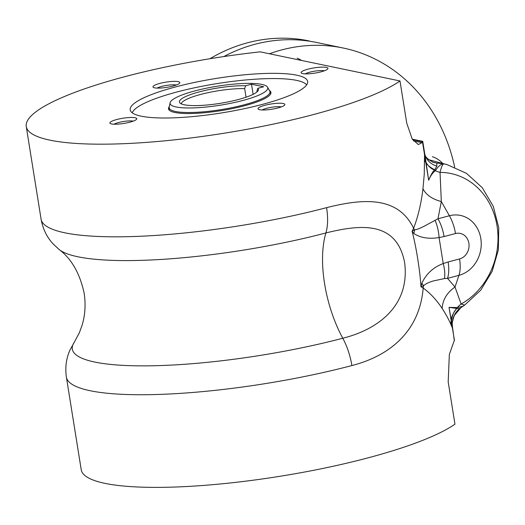 <?xml version="1.0" encoding="UTF-8"?>
<svg xmlns="http://www.w3.org/2000/svg" width="525" height="525" viewBox="0 0 525 525"><rect width="100%" height="100%" fill="white"/><g stroke="black" fill="none" stroke-linecap="round" stroke-linejoin="round"><path stroke-width="0.79" d="M297.15 58.209A29.269 25.581 -78.2 0 1 301.58 60.467M432.39 156.713A29.269 25.581 -78.2 0 1 442.673 163.459M404.611 262.48C396.46 220.31 359.887 224.595 325.913 232.949A184.866 35.91 170.9 0 1 59.24 249.611C71.571 258.884 79.872 273.433 84.157 293.252C85.838 304.5 85.155 315.171 82.09 325.251L79.314 332.87L74.123 342.51A184.866 35.91 -9.1 0 0 150.76 365.807A184.866 35.91 -9.1 0 0 342.779 338.231C376.517 329.903 410.386 306.698 404.611 262.48M454.67 167.16A170.743 149.238 101.8 0 0 343.35 48.051A170.743 149.238 101.8 0 0 269.456 53.773M424.6 159.948A25.672 17.003 0.2 0 0 425.768 162.645A25.672 0.453 -14.2 0 0 426.07 162.547L424.725 153.681A20.541 17.312 -11.3 0 0 436.826 166.123L436.852 163.045L443.783 163.859C442.621 164.076 441.374 166.917 440.042 172.39A25.672 17.003 0.2 0 1 435.389 170.73C432.849 172.469 430.605 175.639 428.649 180.239L422.454 141.73A195.136 37.905 -9.1 0 1 421.995 142.682L418.359 144.552L412.23 139.105L406.757 123.244L399.984 80.962A195.136 37.905 170.9 0 1 188.278 138.272A195.136 37.905 170.9 0 1 26.25 126.532L41.088 219.174A195.136 37.905 -9.1 0 0 326.583 207.651C365.361 197.866 398.212 196.849 413.608 228.224C418.09 216.562 421.208 203.411 422.96 188.764L424.259 174.267L424.554 153.7A25.672 4.987 -9.1 0 0 424.627 153.11L422.75 141.356L412.276 139.171M26.25 126.532A195.136 37.905 170.9 0 1 260.183 51.844L399.984 80.962M81.224 469.737A195.136 37.905 -9.1 0 0 243.252 481.471A195.136 37.905 -9.1 0 0 454.958 424.167L448.186 381.885L449.341 354.467L453.863 341.644A195.136 37.905 170.9 0 0 454.322 340.686L452.557 327.482A25.672 4.987 170.9 0 1 452.484 328.072L451.014 324.824C449.177 320.132 445.305 313.222 442.129 308.431C436.702 300.123 430.388 293.324 423.183 288.028C419.692 330.619 390.679 355.609 351.881 365.564A195.136 37.905 170.9 0 1 66.386 377.094L81.224 469.737M210.538 58.38A170.743 149.238 101.8 0 0 209.948 58.728A170.743 149.238 -78.2 0 1 309.153 40.93A170.743 149.238 101.8 0 0 210.538 58.38M324.391 70.796A10.782 2.093 -9.1 0 0 314.632 71.17A10.782 2.093 -9.1 0 0 305.242 73.868M320.998 71.846A13.611 2.645 -9.1 0 0 327.777 68.906A13.611 2.645 -9.1 0 0 314.108 67.889A13.611 2.645 -9.1 0 0 301.435 73.126A13.611 2.645 -9.1 0 0 320.998 71.846M133.206 121.144A10.782 2.093 -9.1 0 0 133.114 121.118A10.782 2.093 -9.1 0 0 123.342 121.524A10.782 2.093 -9.1 0 0 114.056 124.208M129.806 122.194A13.611 2.645 -9.1 0 0 136.592 119.254A13.611 2.645 -9.1 0 0 122.916 118.237A13.611 2.645 -9.1 0 0 110.25 123.467A13.611 2.645 -9.1 0 0 129.806 122.194M281.315 106.91A10.782 2.093 -9.1 0 0 271.55 107.277A10.782 2.093 -9.1 0 0 262.159 109.974M277.915 107.96A13.611 2.645 -9.1 0 0 284.694 105.02A13.611 2.645 -9.1 0 0 271.025 104.002A13.611 2.645 -9.1 0 0 258.353 109.239A13.611 2.645 -9.1 0 0 277.915 107.96M176.282 85.03A10.782 2.093 -9.1 0 0 176.19 85.011A10.782 2.093 -9.1 0 0 166.425 85.418A10.782 2.093 -9.1 0 0 157.132 88.095M172.889 86.08A13.611 2.645 -9.1 0 0 179.668 83.14A13.611 2.645 -9.1 0 0 165.998 82.123A13.611 2.645 -9.1 0 0 153.326 87.36A13.611 2.645 -9.1 0 0 172.889 86.08M261.673 104.573A89.867 17.456 170.9 0 1 130.193 109.882A89.867 17.456 170.9 0 1 216.169 78.435A89.867 17.456 170.9 0 1 307.663 81.46A89.867 17.456 170.9 0 1 261.673 104.573M169.339 106.555A51.863 10.073 -9.1 0 0 168.512 108.846A51.863 10.073 -9.1 0 0 244.394 105.787A51.863 10.073 -9.1 0 0 270.939 92.446A51.863 10.073 -9.1 0 0 269.443 90.523M306.659 84.866A88.837 17.253 -9.1 0 0 177.47 91.842A88.837 17.253 -9.1 0 0 132.215 112.809M257.243 91.691A38.515 7.481 -9.1 0 0 256.876 91.153A1490.672 1302.899 101.8 0 0 257.834 88.305A39.998 7.77 170.9 0 1 258.307 90.267A39.998 7.77 170.9 0 1 220.159 103.34A39.998 7.77 170.9 0 1 179.839 102.834A39.998 7.77 170.9 0 1 200.425 91.573A39.998 7.77 170.9 0 1 245.621 85.765A1490.672 1302.899 -78.2 0 1 244.663 88.607A38.515 7.481 -9.1 0 0 204.14 93.555A38.515 7.481 -9.1 0 0 181.289 103.858M195.392 90.772A49.481 9.607 -9.1 0 0 170.087 102.795A49.481 9.607 -9.1 0 0 220.448 105.164A49.481 9.607 -9.1 0 0 267.553 87.183A49.481 9.607 -9.1 0 0 195.392 90.772M244.663 88.607L246.041 97.217M256.876 91.153L256.994 91.914M245.621 85.765L251.508 84.217L263.721 86.756L257.834 88.305M251.508 84.217L253.129 94.343M454.44 340.298L449.019 307.387L456.77 308.438C452.95 313.34 451.152 317.356 451.369 320.486L452.537 327.377A25.672 4.987 170.9 0 1 452.557 327.482L452.281 324.962A20.541 20.213 177.4 0 1 452.281 324.955A20.541 20.213 177.4 0 1 459.637 308.543L464.645 305.097L461.127 304.001A25.672 22.956 -24.7 0 0 457.308 307.558L463.181 306.193M451.415 320.768C452.412 314.764 454.269 310.642 456.993 308.411L457.308 307.558L449.019 307.387L451.362 320.486A25.672 9.325 176.4 0 1 451.126 320.965A25.672 22.956 -24.7 0 0 451.014 324.824M444.445 278.545A25.672 10.828 -111.4 0 0 443.231 263.55L448.127 261.955A25.672 11.432 -104.8 0 1 447.517 278.355L444.458 278.552L432.908 281.052C427.731 282.772 425.926 283.723 423.504 285.771L423.183 288.028L420.952 286.768C420.151 271.228 415.787 244.368 412.072 231.341L414.553 229.884C416.568 229.701 419.757 228.487 424.128 226.242L437.975 218.761L449.407 215.749A30.765 26.887 -78.2 0 1 480.815 238.534A30.765 26.887 -78.2 0 1 458.955 275.343L447.517 278.355L455.011 287.031C447.07 292.497 442.778 299.631 442.129 308.431M448.127 261.955L459.559 258.943A25.672 11.432 -104.8 0 1 458.955 275.343L455.011 287.031L461.127 304.001A69.838 61.038 101.8 0 0 497.057 225.96A69.838 61.038 101.8 0 0 440.042 172.39L441.322 201.561C432.108 199.08 425.985 194.814 422.96 188.764M412.072 231.341L413.608 228.224L414.553 229.878A25.672 19.681 125.2 0 1 413.871 233.527L412.072 231.341M432.62 162.153L436.852 163.045L433.808 162.527M452.392 326.379A20.541 20.213 177.4 0 1 452.281 324.962M459.637 308.543L456.77 308.438M435.153 220.533A25.672 11.904 82.1 0 1 439.071 237.562L443.231 263.55C433.328 267.251 426.195 273.827 421.837 283.27A25.672 13.807 -156.1 0 1 423.504 285.771L420.952 286.768L421.837 283.27M459.559 258.943A13.112 11.458 101.8 0 0 468.877 243.252A13.112 11.458 101.8 0 0 455.49 233.546A25.672 11.432 75.2 0 0 449.407 215.749L441.322 201.561L437.975 218.761A25.672 11.432 75.2 0 1 444.058 236.552L439.071 237.562C428.807 239.183 420.407 237.838 413.871 233.527M428.459 159.646L447.188 164.666A77.851 68.047 -78.2 0 0 443.783 163.859C440.895 164.017 438.093 166.307 435.389 170.73A15.402 11.333 -103.7 0 0 434.792 169.818C429.621 167.153 426.694 164.607 426.011 162.173M434.595 170.008C432.954 171.255 430.973 174.661 428.649 180.239L426.07 162.547C428.577 166.497 431.419 168.984 434.595 170.008L436.826 166.13M223.814 56.569A170.743 149.238 -78.2 0 1 316.483 42.453L343.35 48.051M326.583 207.651A41.081 18.296 -104.8 0 1 325.913 232.949A82.163 36.593 -104.8 0 0 342.779 338.231A41.081 18.296 75.2 0 1 351.881 365.564M169.385 110.296A51.352 9.975 170.9 0 1 169.162 109.653L169.214 107.172A51.043 9.916 -9.1 0 0 193.036 112.448A51.043 9.916 -9.1 0 0 243.876 104.888A51.043 9.916 -9.1 0 0 269.752 91.074L270.572 93.411A51.352 9.975 170.9 0 1 270.565 94.087M421.995 142.682L413.51 140.917M422.454 141.73L412.604 139.676M455.49 233.546L444.058 236.552M170.087 102.795L169.214 107.172M267.553 87.183L269.752 91.074M169.162 109.653L169.247 110.165M270.572 93.411L270.657 93.922M74.123 342.51L69.996 350.063C66.229 358.358 65.021 367.369 66.386 377.094M41.088 219.174C42.853 228.913 46.85 237.149 53.091 243.869L59.24 249.611M452.281 324.955C451.651 324.883 452.327 321.72 454.296 315.479L460.386 308.306M424.725 153.681C424.633 156.424 427.632 159.37 433.722 162.514M447.188 164.666L466.482 173.342L482.285 187.707L493.29 206.364L498.75 227.686L498.337 249.939L492.148 271.366L480.637 290.266L464.645 305.097"/></g></svg>
